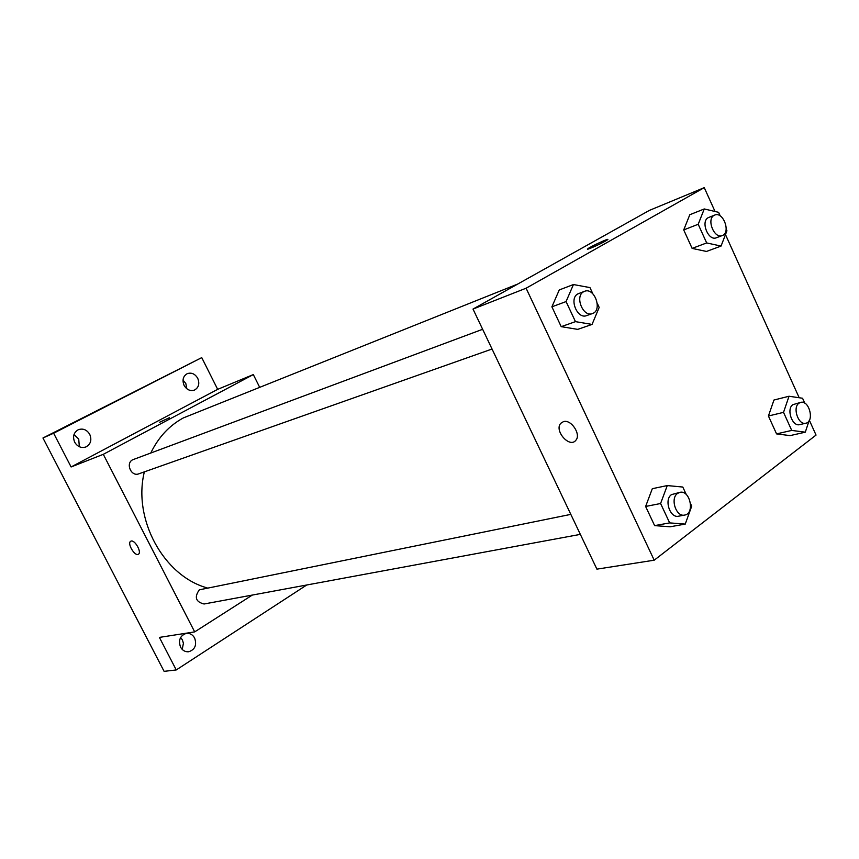 <?xml version="1.0" encoding="UTF-8"?>
<svg xmlns="http://www.w3.org/2000/svg" width="859" height="859" viewBox="0 0 859 859"><rect width="100%" height="100%" fill="white"/><g stroke="black" fill="none" stroke-linecap="round" stroke-linejoin="round"><path stroke-width="1.29" d="M186.865 388.794L185.812 383.501L183.021 380.097M79.339 446.723L78.727 439.056L74.003 434.547M182.215 649.425L183.418 643.262L182.376 639.869L180.615 637.485M306.727 585L176.245 669.945L164.101 671.351L42.95 437.993L201.747 357.623L217.671 389.352L71.104 466.963L53.623 433.226L42.95 437.993M176.245 669.945L159.387 637.399L194.682 631.891L103.295 454.325L71.104 466.963M131.094 541.084C134.842 539.645 141.918 552.176 138.492 554.173C135.164 557.019 126.896 543.511 130.622 541.31L131.094 541.084M74.679 442.202C72.467 436.608 73.691 432.431 78.362 429.683C83.076 428.169 86.877 429.736 89.755 434.375C91.988 440.044 90.71 444.232 85.921 446.948C81.272 448.355 77.525 446.777 74.679 442.202M184.094 385.39C182.022 380.097 183.064 376.188 187.23 373.665C191.525 372.28 195.025 373.826 197.731 378.304C199.825 383.651 198.74 387.57 194.488 390.061C190.236 391.371 186.779 389.814 184.094 385.39M53.623 433.226L201.747 357.623M103.295 454.325L253.319 374.578L217.671 389.352M253.319 374.578L259.536 387.055M180.53 647.095C178.2 640.148 180.111 635.585 186.274 633.384C189.871 633.04 192.652 634.586 194.639 638.044C196.969 645.055 195.004 649.629 188.733 651.756C185.211 652.045 182.473 650.488 180.53 647.095M517.709 284.061L183.407 417.893C169.298 425.538 158.432 437.231 150.808 452.961M144.355 471.859C132.597 519.233 163.768 576.024 207.094 587.878M252.331 595.062L194.682 631.891M482.64 329.287L132.683 459.769C125.296 463.323 131.202 476.938 138.782 473.835L492.046 349.022M570.816 514.38L199.32 589.832C194.145 597.177 195.734 601.901 204.066 603.995L580.34 534.373M169.395 417.721L159.473 422.317L169.395 417.721M138.363 554.248C134.895 556.696 126.971 543.446 130.622 541.31L130.74 541.234M809.361 420.276L816.05 435.083L654.204 560.197L596.908 569.141L473.008 309.068L649.35 210.412L704.262 187.649L715.032 211.475M654.204 560.197L526.095 288.216L473.008 309.068M563.397 421.662C571.063 418.945 581.403 434.45 575.82 440.302C569.635 448.57 553.776 430.466 560.841 423.251L563.397 421.662L560.841 423.251C553.787 430.456 569.646 448.57 575.831 440.302M790.097 435.61L776.557 433.892L768.418 416.003L773.948 400.036L768.418 416.003L776.557 433.892L790.097 435.61L805.291 432.184L791.73 430.423L783.526 412.352L789.024 396.246L802.553 398.243L804.786 403.172M577.72 329.373L561.206 326.656L551.897 306.824L559.263 289.945L551.897 306.824L561.206 326.656L577.72 329.373L592.055 324.423L575.466 321.642L566.07 301.573L573.436 284.544L589.961 287.593L592.86 293.81M725.479 234.593L799.181 397.738M526.095 288.216L704.262 187.649M670.149 526.782L654.622 525.622L645.624 506.456L652.314 488.696L645.624 506.456L654.622 525.622L670.149 526.782L685.246 524.087L669.666 522.895L660.592 503.514L667.271 485.571L682.798 487.042L686.298 494.559M706.474 251.451L692.129 248.391L683.721 229.922L689.798 214.729L683.721 229.922L692.129 248.391L706.474 251.451L721.055 246.071L706.667 242.936L698.195 224.274L704.262 208.952L718.618 212.323L720.261 215.963M605.198 241.218C598.669 244.955 584.635 251.021 587.921 248.702C590.938 246.275 611.372 236.998 607.377 239.876L605.198 241.218M587.921 248.702L587.921 248.702C590.938 246.275 611.372 237.009 607.377 239.886M726.177 229.074L726.939 230.77L721.055 246.071M714.752 215.051L708.203 217.681C700.375 221.601 708.396 241.379 716.352 237.771L722.258 235.549C731.106 232.768 723.224 211.196 714.752 215.051L714.087 215.373C706.248 219.303 714.301 239.167 722.258 235.549M706.667 242.936L692.129 248.391M698.195 224.274L683.721 229.922M704.262 208.952L689.798 214.729M810.52 415.863L810.445 416.658M809.081 420.76L805.291 432.184M800.663 402.388L792.846 404.686C786.092 409.013 792.256 426.934 799.697 424.625L805.86 423.208C814.729 421.662 809.264 399.757 800.663 402.388L798.977 403.182C792.223 407.52 798.408 425.516 805.86 423.208M791.73 430.423L776.557 433.892M783.526 412.352L768.418 416.003M789.024 396.246L773.948 400.036M597.273 303.291L599.185 307.415L592.055 324.423M584.528 291.319L577.806 293.918C568.765 298.492 577.312 319.569 586.59 315.618L592.399 313.567C602.835 310.464 594.546 287.013 584.528 291.319L583.583 291.77C574.521 296.355 583.111 317.529 592.399 313.567M575.466 321.642L561.206 326.656M566.07 301.573L551.897 306.824M573.436 284.544L559.263 289.945M690.561 503.707L691.71 506.187L685.246 524.087M679.931 492.336L671.491 494.623C663.835 499.562 669.999 518.417 678.546 516.205L684.655 515.067C695.081 513.682 690.099 489.727 679.931 492.336L677.579 493.399C669.913 498.36 676.097 517.29 684.655 515.067M669.666 522.895L654.622 525.622M660.592 503.514L645.624 506.456M667.271 485.571L652.314 488.696"/></g></svg>
